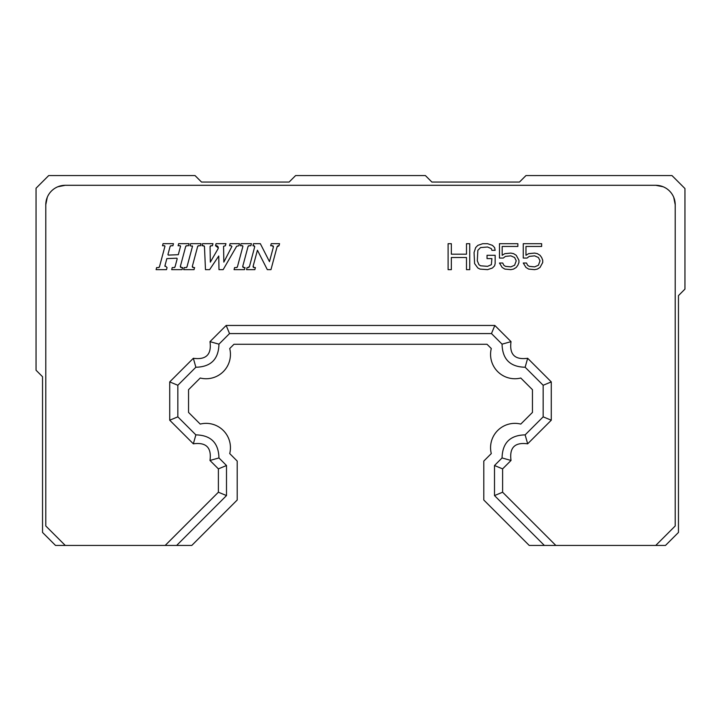 <?xml version="1.0" encoding="UTF-8"?>
<svg xmlns="http://www.w3.org/2000/svg" width="721" height="721" viewBox="0 0 721 721"><rect width="100%" height="100%" fill="white"/><g stroke="black" fill="none" stroke-linecap="round" stroke-linejoin="round"><path stroke-width="1.08" d="M520.787 378.02A24.334 24.334 0 0 1 491.289 348.522L487.035 344.277L233.965 344.277L229.72 348.522A24.334 24.334 0 0 1 200.222 378.02L188.541 389.7L188.541 412.412L200.222 424.083A24.334 24.334 0 0 1 229.72 453.581L237.209 461.079L237.209 500.013L191.786 545.437L176.645 545.437L226.502 495.579L226.502 465.514L218.941 457.943C218.598 442.901 210.911 435.205 195.86 434.871L177.835 416.846L177.835 385.266L195.86 367.241C210.911 366.899 218.598 359.211 218.941 344.16L229.53 333.571L491.47 333.571L502.068 344.16C502.402 359.211 510.098 366.899 525.14 367.241L543.165 385.266L543.165 416.846L525.14 434.871C510.098 435.205 502.402 442.901 502.068 457.943L494.498 465.514L494.498 495.579L544.364 545.437L529.223 545.437L483.791 500.013L483.791 461.079L491.289 453.581A24.334 24.334 0 0 1 520.787 424.083L532.458 412.412L532.458 389.7L520.787 378.02M525.14 434.871L527.664 443.821C514.812 442.072 509.269 447.615 511.027 460.458L502.609 468.875L502.609 492.218L555.828 545.437L665.483 545.437L678.461 532.458L678.461 295.61L684.95 289.121L684.95 188.541L671.972 175.564L525.97 175.564L519.481 182.053L431.879 182.053L425.39 175.564L295.61 175.564L289.121 182.053L201.519 182.053L195.031 175.564L48.704 175.564L36.05 188.217L36.05 370.233L42.539 376.723L42.539 532.458L55.517 545.437L165.172 545.437L218.391 492.218L218.391 468.875L226.502 465.514M555.828 545.437L544.364 545.437M176.645 545.437L165.172 545.437M502.068 344.16L511.027 341.646C509.269 354.489 514.812 360.04 527.664 358.283L551.277 381.905L551.277 420.208L527.664 443.821M491.47 333.571L494.831 325.459L511.027 341.646M511.027 460.458L502.068 457.943M494.498 465.514L502.609 468.875M525.14 367.241L527.664 358.283M195.86 434.871L193.345 443.821L169.723 420.208L169.723 381.905L193.345 358.283C206.188 360.04 211.74 354.489 209.982 341.646L226.169 325.459L494.831 325.459M218.941 457.943L209.982 460.458C211.74 447.615 206.188 442.072 193.345 443.821M494.498 495.579L502.609 492.218M543.165 416.846L551.277 420.208M218.391 468.875L209.982 460.458M543.165 385.266L551.277 381.905M226.502 495.579L218.391 492.218M218.941 344.16L209.982 341.646M195.86 367.241L193.345 358.283M177.835 416.846L169.723 420.208M177.835 385.266L169.723 381.905M229.53 333.571L226.169 325.459M655.75 545.437L675.216 525.97L675.216 204.764L673.738 197.311M663.203 186.775L655.75 185.297L65.251 185.297L57.806 186.775M47.271 197.311L45.783 204.764L45.783 525.97L65.26 545.437M255.405 267.572L254.125 267.572L253.125 266.256A1.036 1.036 0 0 0 254.143 267.572L255.405 267.572L254.855 269.654L246.537 269.654L247.096 267.572L247.979 267.572A1.559 1.559 0 0 0 248.925 267.248M249.051 267.14A1.559 1.559 0 0 0 249.439 266.563M253.125 266.256L257.424 250.214L267.329 269.654L270.961 269.654L277.062 246.897L279 245.744L279.55 243.662L271.24 243.662L270.681 245.744L272.376 245.744A1.036 1.036 0 0 0 272.358 245.744L273.376 247.06L269.474 261.633L260.326 243.662L253.504 243.662L252.945 245.744L253.666 245.744A1.036 1.036 0 0 0 253.648 245.744L254.702 246.78A1.036 1.036 0 0 0 254.405 246.05M254.342 245.987A1.036 1.036 0 0 0 253.738 245.744M273.421 246.78A1.036 1.036 0 0 0 273.115 246.05M273.052 245.987A1.036 1.036 0 0 0 272.448 245.744M278.567 245.744A1.559 1.559 0 0 0 277.621 246.068M277.486 246.176A1.559 1.559 0 0 0 277.107 246.753M242.761 245.906A0.523 0.523 0 0 0 242.391 245.744L242.896 246.393L237.425 266.806L236.434 267.572L234.622 267.572L234.064 269.654L244.455 269.654L245.014 267.572L243.77 267.572A1.036 1.036 0 0 0 243.788 267.572L242.77 266.256L248.06 246.51L249.042 245.744A1.036 1.036 0 0 0 248.06 246.501M242.734 266.59A1.036 1.036 0 0 0 243.031 267.266M243.094 267.329A1.036 1.036 0 0 0 243.698 267.572M236.416 267.572A1.036 1.036 0 0 0 237.416 266.815L242.896 246.393M231.838 246.717A0.784 0.784 0 0 0 231.865 246.519L231.09 245.744A0.784 0.784 0 0 0 231.071 245.744L229.557 245.744L230.107 243.662L239.462 243.662L238.912 245.744L236.65 246.267L223.149 269.654L218.986 269.654L218.751 256L209.631 269.654L205.476 269.654L204.476 246.735A1.036 1.036 0 0 0 204.16 246.032M204.088 245.969A1.036 1.036 0 0 0 203.439 245.744L204.476 246.735M210.316 246.113A1.036 1.036 0 0 0 210.063 246.798L211.109 245.744A1.036 1.036 0 0 0 210.361 246.05M210.334 262.138L210.063 246.798L210.334 262.138L217.994 248.862L218.274 247.826L215.525 245.744L216.075 243.662L225.952 243.662L225.394 245.744L223.573 246.276L223.843 262.12L231.865 246.519A0.784 0.784 0 0 0 231.865 246.438M218.093 248.673A2.082 2.082 0 0 0 218.265 248.033M218.265 247.573A2.082 2.082 0 0 0 218.13 247.06M218.021 246.816A2.082 2.082 0 0 0 217.67 246.348M217.517 246.212A2.082 2.082 0 0 0 216.372 245.753M198.645 245.744A1.036 1.036 0 0 0 197.644 246.501L198.626 245.744L200.447 245.744L201.006 243.662L190.605 243.662L190.056 245.744L192.498 246.267A0.523 0.523 0 0 0 192.399 245.96M192.318 266.59A1.036 1.036 0 0 0 192.615 267.266M192.678 267.329A1.036 1.036 0 0 0 193.282 267.572M197.644 246.51L192.354 266.256L193.354 267.572A1.036 1.036 0 0 0 193.372 267.572L194.598 267.572L194.039 269.654L183.648 269.654L184.206 267.572L186.018 267.572A1.036 1.036 0 0 0 187 266.815L192.498 246.267A0.523 0.523 0 0 1 192.489 246.348M180.529 246.348A0.523 0.523 0 0 0 180.538 246.267L178.294 254.711A0.523 0.523 0 0 0 178.294 254.693L168.471 255.099L167.975 254.441L170.093 246.51L171.084 245.744A1.036 1.036 0 0 0 170.102 246.501L167.975 254.441A0.523 0.523 0 0 0 168.056 254.892M180.394 245.906A0.523 0.523 0 0 0 180.016 245.744L180.538 246.267A0.523 0.523 0 0 0 180.439 245.96M186.694 245.744A1.036 1.036 0 0 0 185.694 246.501L186.676 245.744L188.496 245.744L189.046 243.662L178.655 243.662L178.096 245.744L180.016 245.744M180.358 266.59A1.036 1.036 0 0 0 180.665 267.266M180.728 267.329A1.036 1.036 0 0 0 181.331 267.572M174.049 267.572A1.036 1.036 0 0 0 175.05 266.815L174.067 267.572L172.247 267.572L171.688 269.654L182.089 269.654L182.647 267.572L181.404 267.572A1.036 1.036 0 0 0 181.422 267.572L180.394 266.256L185.685 246.51M175.059 266.806L177.177 258.875L175.059 266.806M177.051 258.379A0.523 0.523 0 0 0 176.681 258.217L166.857 258.605A0.523 0.523 0 0 0 166.848 258.623L164.983 265.607L167.056 267.572L166.497 269.654L156.096 269.654L156.655 267.572L158.476 267.572L159.458 266.806L164.929 246.393L159.458 266.806A1.036 1.036 0 0 1 158.458 267.572M164.938 265.806A1.559 1.559 0 0 0 164.956 266.319M164.803 245.906A0.523 0.523 0 0 0 164.424 245.744L164.929 246.393M675.216 204.764A19.467 19.467 0 0 0 655.75 185.297M65.251 185.297A19.467 19.467 0 0 0 45.783 204.764M675.216 308.687L675.216 289.022M675.216 271.285L675.216 298.855M45.783 326.415L45.783 308.687M45.783 289.022L45.783 298.855M171.084 245.744L172.905 245.744L173.455 243.662L163.063 243.662L162.504 245.744L164.424 245.744M247.979 267.572L249.484 266.419L254.702 246.78M480.547 265.788L487.576 266.337L491.362 264.679L491.902 258.605L487.035 258.605L487.035 255.288L495.147 255.288L495.147 263.58L494.606 265.788L492.443 267.996L487.576 269.654L480.006 269.095L477.843 267.996L474.598 263.58L474.058 252.53L475.68 247.564L477.843 245.356L482.709 243.698L487.576 243.698L492.443 245.356L494.606 247.564L495.147 250.322L491.902 250.322L491.362 248.664L487.576 247.006L480.547 247.564L477.843 250.322L477.302 260.813L478.924 264.679L480.547 265.788M516.236 260.813L514.614 265.229L510.828 266.887L505.421 266.337L503.799 265.229L502.717 263.021L499.473 263.021L502.177 267.446L504.88 269.095L510.828 269.654L513.532 269.095L516.236 267.446L517.858 265.229L518.94 262.471L518.94 260.263L516.236 255.288L513.532 253.639L510.828 253.08L504.88 253.639L502.177 255.288L502.177 246.456L517.858 246.456L517.858 243.698L499.473 243.698L499.473 258.055L503.258 258.055L505.421 256.397L510.828 255.847L514.614 257.505L516.236 260.813M523.266 263.021L525.97 267.446L528.673 269.095L534.622 269.654L537.325 269.095L540.029 267.446L542.733 262.471L542.733 260.263L541.651 257.505L540.029 255.288L537.325 253.639L534.622 253.08L528.673 253.639L525.97 255.288L525.97 246.456L541.651 246.456L541.651 243.698L523.266 243.698L523.266 258.055L527.051 258.055L529.214 256.397L534.622 255.847L538.407 257.505L540.029 260.813L538.407 265.229L534.622 266.887L529.214 266.337L527.592 265.229L526.51 263.021L523.266 263.021M203.439 245.744L202.006 245.744L202.565 243.662L212.956 243.662L212.398 245.744L211.109 245.744M466.487 243.698L469.732 243.698L469.732 269.654L466.487 269.654L466.487 257.505L451.346 257.505L451.346 269.654L448.101 269.654L448.101 243.698L451.346 243.698L451.346 254.189L466.487 254.189L466.487 243.698M242.391 245.744L240.472 245.744L241.021 243.662L251.422 243.662L250.863 245.744L249.042 245.744M186.018 267.572L187.009 266.806L192.48 246.393M176.681 258.217L177.177 258.875"/></g></svg>
